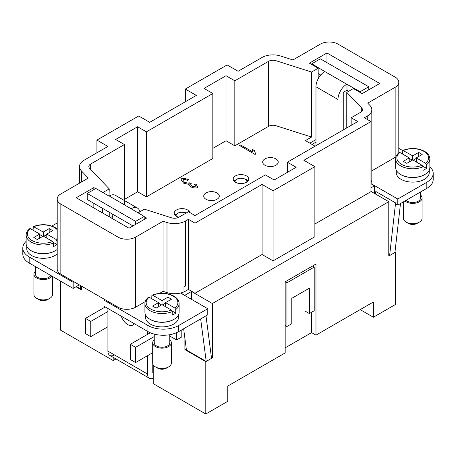 <?xml version="1.0" encoding="UTF-8"?>
<svg xmlns="http://www.w3.org/2000/svg" width="456" height="456" viewBox="0 0 456 456"><rect width="100%" height="100%" fill="white"/><g stroke="black" fill="none" stroke-linecap="round" stroke-linejoin="round"><path stroke-width="0.68" d="M50.719 275.452A7.775 4.492 180 0 1 48.752 277.368A7.775 4.492 180 0 1 40.276 278.342A7.775 4.492 180 0 1 35.477 274.193L35.477 266.657M51.938 276.159A9.331 5.386 180 0 1 49.852 278A9.331 5.386 180 0 1 39.683 279.169A9.331 5.386 180 0 1 33.921 274.193A9.331 5.386 180 0 1 35.477 271.217M52.582 276.535L52.582 294.508A9.331 5.386 180 0 1 49.852 298.321A9.331 5.386 180 0 1 36.657 298.321A9.331 5.386 180 0 1 33.921 294.508L33.921 274.193M47.652 299.592L49.852 298.321L47.652 299.592A6.219 3.591 180 0 1 38.857 299.592L36.657 298.321M145.213 301.672L135.626 307.207A12.443 7.182 180 0 1 118.03 307.207L74.043 281.814L73.165 282.321L29.178 256.922A21.774 12.568 180 0 1 22.8 248.035L22.8 254.129A21.774 12.568 0 0 0 29.178 263.021L73.165 288.414L79.321 284.857M147.505 355.714L147.505 374L107.912 351.143L107.912 308.478M147.505 331.335L147.505 334.379L130.348 344.286L135.626 347.335L135.626 362.571L130.348 359.522L130.348 344.286M176.535 332.698L176.535 339.971L169.797 336.078M134.138 323.617A10.078 5.82 60 0 1 132.747 325.077A10.078 5.82 60 0 1 121.285 316.196M153.222 378.252A9.331 5.386 -60 0 1 149.437 378.269L109.845 355.418A9.331 5.386 120 0 0 114.513 354.95M107.912 351.143A9.331 5.386 120 0 0 109.845 355.418L149.437 378.269A9.331 5.386 -60 0 1 147.505 374M153.222 372.221L152.783 372.478L152.783 363.842M107.912 311.528L90.761 321.429L90.761 336.67L85.483 333.621L85.483 318.385L90.761 321.429M107.912 326.764L90.761 336.67M105.273 306.956L85.483 318.385M152.686 352.722L135.626 362.571M154.242 336.585L135.626 347.335M147.505 334.379L150.303 332.766M104.834 299.586L103.957 300.099L103.957 306.193L147.944 331.586A21.774 12.568 0 0 0 178.735 331.586L207.765 314.828L207.765 308.729L180.565 293.026A15.55 8.977 0 0 0 180.872 292.952A15.55 8.977 180 0 0 183.99 291.874L183.99 286.795L183.99 291.874M154.242 334.123L154.242 342.764A7.775 4.492 0 0 0 159.041 346.908A7.775 4.492 0 0 0 167.517 345.939A7.775 4.492 0 0 0 169.797 342.764L169.797 334.704M154.242 339.783A9.331 5.386 0 0 0 152.686 342.764A9.331 5.386 0 0 0 158.449 347.74A9.331 5.386 0 0 0 168.617 346.571A9.331 5.386 0 0 0 171.348 342.764A9.331 5.386 0 0 0 169.797 339.783M152.686 342.764L152.686 363.079A9.331 5.386 0 0 0 155.422 366.886A9.331 5.386 0 0 0 168.617 366.886L168.617 366.886A9.331 5.386 0 0 0 171.348 363.079L171.348 342.764M168.617 366.886L166.417 368.157A6.219 3.591 0 0 1 157.622 368.157L155.422 366.886M200.657 318.932L206.22 361.426L186.424 349.997L183.643 328.753M206.22 361.426L211.55 358.348L205.987 315.854M81.521 288.676L80.866 289.053L80.398 285.479M80.866 289.053L76.46 286.51M176.535 339.971L181.813 336.921L181.813 329.808M84.046 160.233L107.912 146.45L96.917 140.1L138.704 115.978L149.705 122.322L196.331 95.407L185.33 89.057L227.122 64.929L238.117 71.278L261.983 57.496A15.55 8.977 180 0 1 280.497 55.985L292.934 59.947L320.374 44.107A12.443 7.182 180 0 1 337.97 44.107L395.152 77.121A12.443 7.182 180 0 1 398.795 82.2A12.443 7.182 180 0 1 395.152 87.278L367.713 103.119L369.879 105.393A15.55 8.977 180 0 1 371.817 109.731A15.55 8.977 180 0 1 367.262 116.08L364.361 117.751L370.962 121.564L303.878 160.29L314.874 166.639L273.087 190.768L262.092 184.418L195.008 223.144L188.413 219.336L185.512 221.012A15.55 8.977 180 0 1 166.999 222.522L163.066 221.268L135.626 237.114A12.443 7.182 180 0 1 118.03 237.114L60.847 204.1A12.443 7.182 180 0 1 57.205 199.021A12.443 7.182 180 0 1 60.847 193.942L88.287 178.096L81.424 170.92A15.55 8.977 180 0 1 79.492 166.582A15.55 8.977 180 0 1 84.046 160.233M102.856 192.546L109.235 188.864L89.598 168.315A6.219 3.591 180 0 1 88.823 166.582A6.219 3.591 180 0 1 90.641 164.04L124.408 144.546L115.613 139.468L137.604 126.768L146.405 131.847L212.827 93.503L204.026 88.418L226.022 75.724L234.817 80.803L268.584 61.309A6.219 3.591 180 0 1 275.988 60.705L311.573 72.042L318.174 68.229L309.379 63.15L326.969 52.993L379.757 83.471L362.161 93.628L353.366 88.549L346.765 92.357L361.711 107.992A6.219 3.591 180 0 1 362.486 109.731A6.219 3.591 180 0 1 360.662 112.267L351.166 117.751L357.76 121.564L287.383 162.194L296.178 167.278L274.187 179.972L265.392 174.893L195.008 215.528L188.413 211.721L178.912 217.204A6.219 3.591 180 0 1 171.507 217.808L144.427 209.179L138.048 212.861M144.204 216.668L146.621 218.065L129.031 228.228L76.243 197.75L93.839 187.593L95.6 188.607M234.817 80.803L234.817 145.817L226.022 140.739L212.827 148.354M226.022 140.739L226.022 75.724M146.405 131.847L146.405 196.861L212.827 158.517L212.827 93.503M146.405 196.861L137.604 191.782L124.408 199.403M110.557 217.558L112.752 216.292M315.096 146.199L305.417 140.608L311.573 137.056L311.573 72.042M234.817 145.817L268.584 126.323A6.219 3.591 180 0 1 275.988 125.719L311.573 137.056M264.947 165.243A7.775 4.492 180 0 1 262.673 162.068A7.775 4.492 180 0 1 267.472 157.924A7.775 4.492 180 0 1 275.948 158.893A7.775 4.492 180 0 1 278.223 162.068A7.775 4.492 180 0 1 273.423 166.218A7.775 4.492 180 0 1 264.947 165.243M235.478 182.257A7.775 4.492 180 0 1 233.198 179.083A7.775 4.492 180 0 1 237.998 174.939A7.775 4.492 180 0 1 246.474 175.913A7.775 4.492 180 0 1 248.754 179.083A7.775 4.492 180 0 1 243.954 183.232A7.775 4.492 180 0 1 235.478 182.257M206.004 199.278A7.775 4.492 180 0 1 203.729 196.103A7.775 4.492 180 0 1 208.529 191.953A7.775 4.492 180 0 1 217.005 192.928A7.775 4.492 180 0 1 219.279 196.103A7.775 4.492 180 0 1 214.48 200.247A7.775 4.492 180 0 1 206.004 199.278M178.883 217.221A7.775 4.492 180 0 1 176.535 216.292A7.775 4.492 180 0 1 174.255 213.117A7.775 4.492 180 0 1 179.06 208.968A7.775 4.492 180 0 1 187.53 209.942A7.775 4.492 180 0 1 189.73 212.479M254.294 150.434L255.713 154.071L255.041 154.459L239.588 145.532L240.62 144.94L252.658 151.888L252.459 149.374L254.277 150.668M190.779 184.566L191.993 186.344L195.784 186.88C196.302 186.316 195.886 185.489 194.53 184.395L195.898 183.996L197.807 186.892L197.357 187.764C195.464 188.231 193.31 187.94 190.887 186.886L188.932 184.418L183.569 183.135L181.095 179.675L181.596 178.718C183.483 178.188 185.826 178.507 188.624 179.675L187.838 180.411C185.695 179.556 184.138 179.288 183.158 179.618L182.885 180.143L184.634 182.48L189.28 183.249L189.799 182.708L191.338 183.734L190.779 184.537L191.993 186.293L195.784 186.88L196.017 186.453M181.095 179.698L181.596 178.769C183.483 178.239 185.826 178.558 188.624 179.721M195.898 183.996L197.807 186.92M195.898 184.047L194.581 184.429M195.784 186.931L196.023 186.475M191.286 183.751L189.799 182.708M182.885 180.171L184.634 182.531L189.28 183.301L189.799 182.759M254.294 150.486L255.713 154.122M254.288 150.48L252.459 149.374M252.658 151.888L240.62 144.991L239.634 145.561M252.385 150.138L252.459 149.425M287.383 172.357L287.383 162.194M137.604 191.782L137.604 126.768M124.408 204.733L124.408 144.546M314.874 166.639L314.874 236.732L273.087 260.86L262.092 254.511L262.092 184.418M273.087 260.86L273.087 190.768M185.33 101.756L185.33 89.057M96.917 152.8L96.917 140.1M262.092 254.511L195.008 293.242L188.413 289.429L184.11 291.914M184.891 295.528L180.872 292.952M184.891 295.271L191.491 291.464L212.382 303.525L212.382 357.874L211.413 357.316M394.981 252.003L395.375 252.225L388.774 256.038L388.774 201.689L212.382 303.525M388.774 201.689L370.962 191.4M370.962 187.849L374.479 185.814L374.479 193.435M370.962 183.785L374.479 185.814M370.962 121.564L370.962 191.657L314.874 224.038M195.008 293.242L195.008 223.144M115.961 358.946L113.191 360.542L60.625 330.19L60.625 281.175M183.99 286.795A15.55 8.977 0 0 0 185.512 286.026L185.512 221.012M184.11 286.835L185.512 286.026M180.565 293.026A15.55 8.977 180 0 1 166.999 292.615L163.066 291.367L163.066 221.268M371.817 109.731L371.817 179.824A15.55 8.977 180 0 1 370.962 182.765M109.235 216.799L109.235 212.228M131.225 208.671A12.443 7.182 -60 0 1 137.45 208.056L115.453 195.356A12.443 7.182 120 0 0 109.235 195.972L144.204 216.418L135.626 221.371L87.239 193.435L95.817 188.482L109.012 196.097L109.235 188.864M351.166 125.371L351.166 117.751M346.765 127.914L346.765 92.357M93.839 207.907L93.839 203.336M93.839 189.622L93.839 187.593M102.634 212.986L102.634 208.415M315.974 139.593L309.818 143.15M318.174 78.78L318.174 68.229M326.969 62.643L326.969 52.993M188.413 289.429L188.413 219.336M163.066 291.367L159.629 293.35M151.808 297.865L151.021 298.321M74.043 281.814L60.847 274.193A12.443 7.182 180 0 1 57.205 269.114L57.205 199.021M398.795 82.2L398.795 152.293A12.443 7.182 180 0 1 398.761 152.851M395.962 156.858A12.443 7.182 180 0 1 395.152 157.371L371.817 170.846M103.957 300.099L147.944 325.493A21.774 12.568 0 0 0 178.735 325.493L207.765 308.729M178.501 314.925L178.501 317.365A16.484 9.519 180 0 1 173.673 324.096A16.484 9.519 180 0 1 155.713 326.16A16.484 9.519 180 0 1 145.532 317.365L145.532 314.925M150.144 319.399A16.484 9.519 0 0 0 173.673 319.525A16.484 9.519 0 0 0 173.89 319.399M51.841 226.062L57.205 222.967M22.8 248.035A21.774 12.568 180 0 1 26.146 241.338M57.205 253.867A16.484 9.519 180 0 1 54.908 255.525A16.484 9.519 180 0 1 36.942 257.589A16.484 9.519 180 0 1 26.767 248.799L26.767 246.36M55.125 250.828A16.484 9.519 180 0 1 54.908 250.954A16.484 9.519 180 0 1 31.378 250.828M312.018 144.421L315.974 142.135M429.854 166.674A21.774 12.568 180 0 1 433.2 173.371A21.774 12.568 180 0 1 426.822 182.257L397.792 199.021L370.962 183.529M398.795 148.303L402.659 150.531M429.233 170.168L429.233 172.607A16.484 9.519 180 0 1 424.405 179.339A16.484 9.519 180 0 1 406.438 181.402A16.484 9.519 180 0 1 396.264 172.607L396.264 170.168M424.621 174.642A16.484 9.519 180 0 1 424.405 174.768A16.484 9.519 180 0 1 400.875 174.642M402.54 154.02L402.842 150.383C410.48 147.596 417.73 147.921 424.587 151.341C428.047 153.427 429.808 155.946 429.854 158.893L429.854 167.529A17.106 9.878 180 0 1 424.844 174.511A17.106 9.878 180 0 1 406.199 176.654A17.106 9.878 180 0 1 395.643 167.529L395.643 158.893A17.106 9.878 180 0 0 400.653 165.881A17.106 9.878 180 0 0 422.957 166.822L422.068 165.289L412.748 159.913L406.809 163.339L403.292 161.31L409.226 157.879L409.226 161.943M402.842 150.383L412.748 155.849L418.688 152.418L422.205 154.453L416.265 157.879L425.585 163.259L426.474 164.787L426.474 168.344A17.106 9.878 180 0 1 424.844 169.432A17.106 9.878 180 0 1 422.957 170.379L422.957 166.822M416.265 157.879L416.265 161.943M426.474 168.344L422.837 166.246M418.688 152.418L418.688 156.482M412.748 155.849L412.748 159.913M416.265 158.386L413.187 160.164M412.309 160.164L409.226 158.386M409.226 157.879L399.912 152.498L399.228 152.469C396.857 154.373 395.66 156.516 395.643 158.893M433.2 173.371L433.2 179.464A21.774 12.568 180 0 1 426.822 188.356L397.792 205.114L395.586 203.843L395.586 202.897L389.601 255.554L388.774 255.075M375.693 192.358L374.479 191.657M420.523 191.993L420.523 198.007A7.775 4.492 180 0 1 418.243 201.181A7.775 4.492 180 0 1 406.091 200.326M420.523 195.025A9.331 5.386 180 0 1 422.079 198.007A9.331 5.386 180 0 1 419.343 201.814A9.331 5.386 180 0 1 404.962 200.976M422.079 198.007L422.079 218.321A9.331 5.386 180 0 1 419.343 222.135L419.343 222.135A9.331 5.386 180 0 1 406.148 222.135A9.331 5.386 180 0 1 403.417 218.321L403.417 201.871M417.143 223.4L419.343 222.135L417.143 223.4A6.219 3.591 180 0 1 408.348 223.4L406.148 222.135M400.493 203.558L394.93 252.476L389.601 255.554M375.505 194.028L375.795 191.469L395.586 202.897M318.55 78.101A12.443 7.182 120 0 0 315.974 86.771L337.97 99.471A12.443 7.182 -60 0 1 340.546 90.795A12.443 7.182 -60 0 1 346.765 84.229L360.183 91.724L368.762 86.771L320.374 58.835L311.796 63.789L324.775 71.535A12.443 7.182 120 0 0 318.55 78.101M315.974 145.686L315.974 86.771M337.97 99.471L337.97 132.992M320.71 75.029L318.174 73.564M311.796 63.789L311.796 64.547M368.762 86.771L368.762 89.815M360.183 91.724L360.183 92.482M348.743 91.217L346.987 90.197L343.248 92.357L343.248 129.943M346.987 84.103L346.987 90.197M397.792 199.021L397.792 205.114M158.5 302.636L149.18 297.255L148.502 297.226C146.131 299.119 144.934 301.262 144.911 303.65L144.911 312.286A17.106 9.878 0 0 0 155.473 321.412A17.106 9.878 0 0 0 174.118 319.268A17.106 9.878 0 0 0 179.128 312.286L179.128 303.65A17.106 9.878 0 0 1 175.748 309.544L175.748 313.101A17.106 9.878 180 0 1 174.118 314.19A17.106 9.878 180 0 1 172.225 315.13L172.225 311.579L171.336 310.046L162.017 304.665L156.083 308.096L152.56 306.067L158.5 302.636L158.5 306.7M151.808 298.771L151.808 295.727L152.116 295.14L152.703 295.226L162.017 300.607L162.017 304.665M162.017 300.607L167.956 297.175L171.479 299.21L165.539 302.636L174.859 308.017L175.748 309.544M158.5 303.143L161.578 304.921M172.106 310.998L175.748 313.101M165.539 302.636L165.539 306.7M167.956 297.175L167.956 301.239M162.461 304.921L165.539 303.143M57.205 249.432A17.106 9.878 180 0 1 55.347 250.703A17.106 9.878 180 0 1 36.708 252.841A17.106 9.878 180 0 1 26.146 243.715L26.146 235.085A17.106 9.878 180 0 0 31.156 242.068A17.106 9.878 180 0 0 53.46 243.008L52.571 241.48L43.252 236.1L37.312 239.525L33.795 237.496L39.735 234.065L30.415 228.69L29.737 228.655C27.36 230.559 26.163 232.702 26.146 235.085M33.043 230.206L33.345 226.569L43.252 232.036L49.191 228.604L52.708 230.639L46.774 234.065L56.088 239.446L56.983 240.979L56.983 244.53A17.106 9.878 180 0 1 55.347 245.624A17.106 9.878 180 0 1 53.46 246.565L53.46 243.008M39.735 234.065L39.735 238.129M46.774 234.578L43.691 236.35M42.813 236.35L39.735 234.578M56.983 244.53L53.341 242.432M43.252 232.036L43.252 236.1M49.191 228.604L49.191 232.668M46.774 234.065L46.774 238.129M112.752 214.257L112.752 218.829M115.453 195.356L137.45 208.056A12.443 7.182 -60 0 1 139.849 211.823M87.239 193.435L87.239 199.528L132.987 225.942M135.626 221.371L135.626 224.415M144.204 216.418L144.204 219.461M73.165 282.321L73.165 288.414M191.491 291.464L191.491 299.335M186.27 348.823L184.891 349.621L184.891 338.289M212.382 357.874L205.787 361.682L184.891 349.621M81.521 286.129L81.521 289.942L76.021 286.767M152.783 365.621L153.222 365.872L153.222 383.65L205.787 413.997L227.778 401.303L227.778 386.061L285.182 352.921L285.182 281.814L315.974 264.035L315.974 335.143L373.378 302.003L373.378 317.239L395.375 304.545L395.375 252.225M205.787 413.997L205.787 361.682M315.974 335.143L311.573 332.606L285.182 347.842M311.573 312.286L311.573 332.606M309.379 313.557L314.212 310.764L314.212 267.085L286.944 282.828L286.944 326.507L291.783 323.714L291.783 298.321L309.379 288.163L309.379 313.557L304.978 311.02L304.978 290.7M286.944 326.507L285.182 325.493M286.944 282.828L285.182 281.814M314.212 267.085L312.457 266.065M113.191 360.542L113.191 357.344M373.378 317.239L360.183 309.624M235.108 182.029A5.911 3.414 180 0 1 236.795 179.214A5.911 3.414 180 0 1 245.157 179.214A5.911 3.414 180 0 1 246.844 182.029M176.164 216.064A5.911 3.414 180 0 1 177.857 213.243A5.911 3.414 180 0 1 185.985 213.117M268.584 126.323L268.584 61.309M90.641 169.41L90.641 164.04M166.999 292.615L166.999 222.522M367.262 119.426L367.262 116.08M275.988 125.719L275.988 60.705M361.711 111.463L361.711 107.992M135.626 307.207L135.626 237.114M118.03 307.207L118.03 237.114M60.847 274.193L60.847 204.1M81.424 182.058L81.424 170.92M395.152 157.371L395.152 87.278M429.854 158.893A17.106 9.878 180 0 1 426.474 164.787M403.429 150.469A15.863 9.16 180 0 1 423.966 151.403A15.863 9.16 180 0 1 425.585 163.259M422.068 165.289A15.863 9.16 180 0 1 401.531 164.354A15.863 9.16 180 0 1 399.912 152.498M346.765 84.229L324.775 71.535M426.822 182.257L426.822 188.356M174.859 308.017A15.863 9.16 0 0 0 173.234 296.161A15.863 9.16 0 0 0 152.703 295.226M144.911 303.65A17.106 9.878 0 0 0 149.921 310.633A17.106 9.878 0 0 0 172.225 311.579M149.18 297.255A15.863 9.16 0 0 0 150.805 309.111A15.863 9.16 0 0 0 171.336 310.046M52.571 241.48A15.863 9.16 180 0 1 32.034 240.546A15.863 9.16 180 0 1 30.415 228.69M33.932 226.655A15.863 9.16 180 0 1 54.469 227.59A15.863 9.16 180 0 1 57.205 229.71M57.205 238.425A15.863 9.16 180 0 1 56.088 239.446M147.944 325.493L147.944 331.586M178.735 325.493L178.735 331.586M29.178 256.922L29.178 263.021M233.882 180.924L239.263 177.994L246.086 179.122L248.07 180.924M186.504 212.821L179.92 212.091L174.939 214.958M79.492 183.175L79.492 166.582M152.11 295.14C159.754 292.359 167.004 292.678 173.856 296.098C177.31 298.173 179.065 300.692 179.128 303.65M33.345 226.569C40.989 223.788 48.239 224.107 55.09 227.527L57.205 229.009"/></g></svg>

